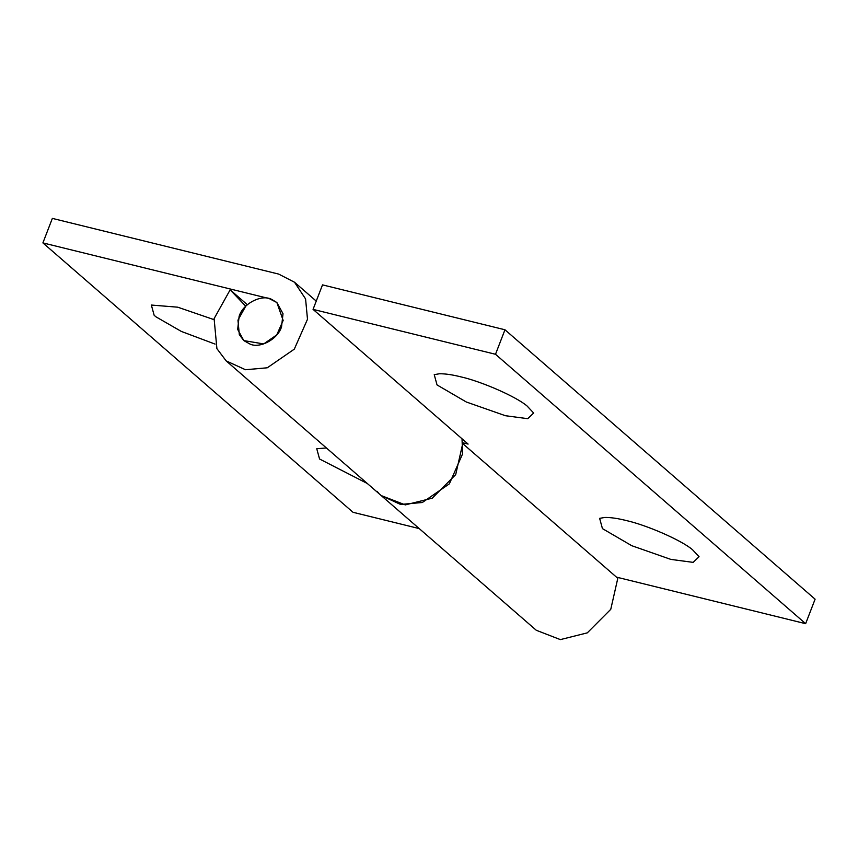 <?xml version="1.0" encoding="UTF-8"?>
<svg xmlns="http://www.w3.org/2000/svg" width="858" height="858" viewBox="0 0 858 858"><rect width="100%" height="100%" fill="white"/><g stroke="black" fill="none" stroke-linecap="round" stroke-linejoin="round"><path stroke-width="1.29" d="M239.125 316.334L237.677 329.418L243.811 340.594L250.204 344.165C260.156 348.691 277.971 339.028 281.553 326.78L283.011 313.696L276.877 302.531L271.643 299.367C261.787 293.962 242.9 303.496 239.125 316.334M367.331 483.504L319.562 459.009L316.752 448.734L326.394 447.951M215.068 344.09L181.36 331.445L156.059 316.892L154.161 315.326L151.351 305.051L177.735 307.185L213.889 319.605M536.293 630.276L560.36 639.607L587.301 632.861L610.767 609.319L617.803 578.292L462.73 443.597L455.695 474.624L432.239 498.166L405.298 504.901L381.22 495.581L400.557 504.429L422.34 502.498L449.367 483.848L462.559 453.946L462.033 438.792M42.9 242.9L269.208 298.584L276.877 302.531L283.161 320.442L276.769 334.91L263.696 343.929L243.811 340.594L239.318 334.652L237.966 320.141L245.731 306.199L230.159 289.822L214.103 318.618L216.902 348.627L226.169 360.896L245.495 369.734L267.267 367.792L294.305 349.142L307.496 319.251L305.577 298.927L294.509 282.228L278.657 274.088L52.359 218.393L42.9 242.9L353.035 512.301L419.23 528.592M230.159 289.822L247.319 304.719M692.481 549.688L699.055 556.713L693.146 562.365L670.817 559.395L631.745 545.699L602.445 528.625L599.635 518.35L604.804 517.449C610.574 517.374 617.642 518.382 626.018 520.484C646.374 524.967 681.627 540.304 692.481 549.688M527.08 406.006L533.655 413.03L527.745 418.683L505.405 415.712L466.344 402.016L437.044 384.942L434.234 374.667L439.403 373.766C445.173 373.691 452.241 374.699 460.617 376.801C480.973 381.284 516.216 396.621 527.08 406.006M313.052 309.373L495.506 354.279L504.965 329.772L322.511 284.877L313.052 309.373L468.114 444.079L462.644 442.739M378.646 493.114L377.102 491.366M616.452 577.123L805.641 623.68L815.1 599.184L504.965 329.772M495.506 354.279L805.641 623.68M536.314 630.298L226.169 360.896M316.248 301.104L294.509 282.228"/></g></svg>
